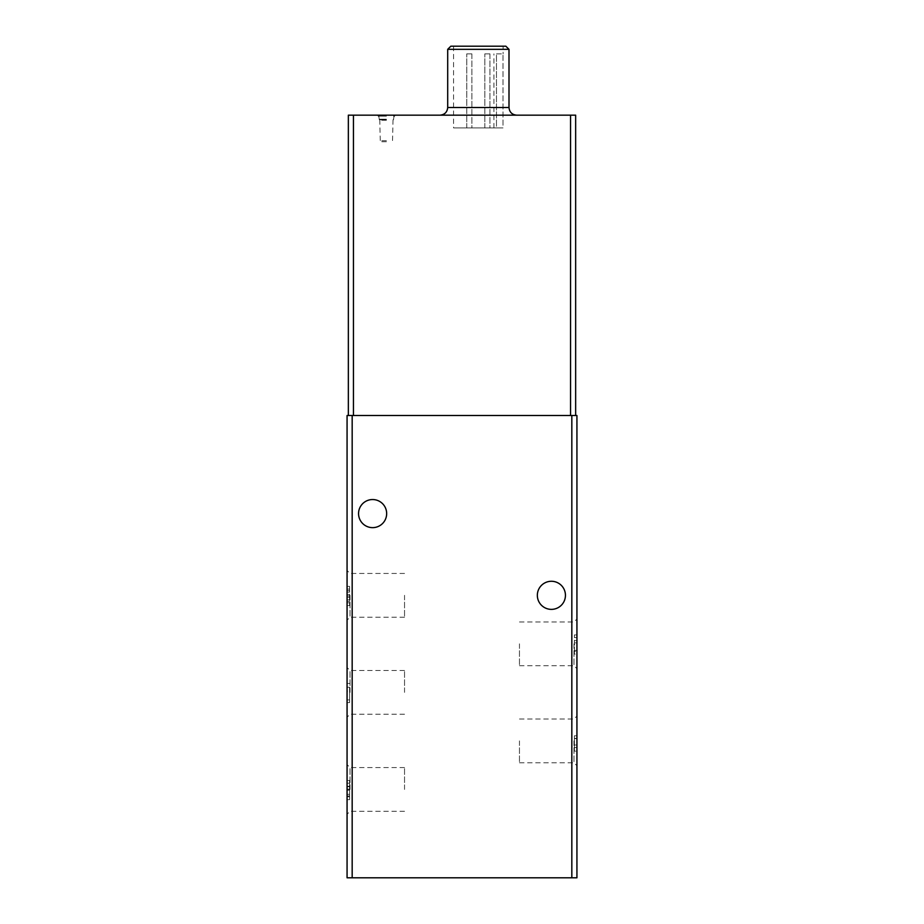 <?xml version="1.0" encoding="UTF-8"?>
<svg xmlns="http://www.w3.org/2000/svg" width="924" height="924" viewBox="0 0 924 924"><rect width="100%" height="100%" fill="white"/><g stroke="black" fill="none" stroke-linecap="round" stroke-linejoin="round"><path stroke-width="0.69" stroke-dasharray="4.62 3.46" d="M349.618 595.957L349.618 605.543L349.618 589.062L349.618 592.134L347.066 592.134L347.066 605.543L347.066 589.062L347.066 592.134L349.618 592.134L349.618 586.382L349.618 595.957L347.066 595.957M347.066 415.511L347.066 877.8L576.934 877.8L576.934 415.511L347.066 415.511M347.066 595.322L347.066 620.166L347.066 595.322M347.066 692.376L347.066 667.532L347.066 692.376M347.066 789.431L347.066 764.587L347.066 789.431M347.066 699.907L347.066 683.437L347.066 699.907L349.618 699.907L347.066 699.907L349.618 699.907L349.618 702.587L347.066 702.587L349.618 702.587L349.618 699.907L347.066 699.907M349.618 786.774L349.618 799.641L349.618 780.491L349.618 783.171L347.066 783.171L347.066 799.641L347.066 780.491L347.066 783.171L349.618 783.171L349.618 786.774L347.066 786.774M574.382 738.357L574.382 744.987L574.382 735.793L574.382 744.987L576.934 744.987L576.934 747.539L576.934 735.793L576.934 744.987L576.934 738.357L576.934 744.987L574.382 744.987L574.382 747.539L576.934 747.539L576.934 751.12L576.934 747.539L574.382 747.539L574.382 751.12L576.934 751.12L574.382 751.12L574.382 747.539L576.934 747.539L574.382 747.539L574.382 744.987L576.934 744.987L574.382 744.987L574.382 738.357L576.934 738.357M576.934 644.813L576.934 634.915L576.934 654.065L576.934 644.813L574.382 644.813L574.382 634.915L574.382 640.655L576.934 640.655L574.382 640.655L574.382 637.595L576.934 637.595M576.934 740.898L576.934 765.753L576.934 740.898M576.934 643.843L576.934 668.699L576.934 643.843M386.659 513.594A14.045 14.045 0 0 0 365.581 501.432A14.045 14.045 0 0 0 365.581 525.756A14.045 14.045 0 0 0 386.659 513.594M565.442 595.322A14.045 14.045 0 0 0 544.363 583.159A14.045 14.045 0 0 0 544.363 607.484A14.045 14.045 0 0 0 565.442 595.322M353.453 415.511L570.547 415.511L353.453 415.511L353.453 115.165L348.348 115.165L348.348 415.511M575.652 415.511L570.547 415.511L575.652 415.511L575.652 115.165L353.453 115.165M516.655 115.165L440.032 115.165L516.655 115.165M386.405 115.165L377.766 115.165L386.405 115.165M386.405 141.719L381.289 141.719L386.405 141.719M386.405 119.762L379.302 119.762L386.405 119.762M496.477 53.858L502.991 53.858L496.477 53.858L496.477 127.928L502.991 127.928L502.991 53.858L502.991 127.928L453.568 127.928L502.991 127.928L493.924 127.928L496.477 127.928L496.477 53.858M503.118 46.2L453.568 46.2L503.118 46.2L503.118 53.858M450.831 46.2L505.855 46.2M447.701 49.33L508.997 49.33M489.928 127.928L484.823 127.928L489.928 127.928L489.928 53.858L484.823 53.858L489.928 53.858L484.823 53.858L489.928 53.858L489.928 127.928L484.823 127.928L489.928 127.928M471.875 127.928L466.759 127.928L471.875 127.928L471.875 53.858L466.759 53.858L471.875 53.858L466.759 53.858L471.875 53.858L471.875 127.928L466.759 127.928L471.875 127.928M350.034 595.322L350.034 617.197L350.034 595.322M404.539 595.322L404.539 617.197L404.539 595.322M350.034 692.376L350.034 670.501L350.034 692.376M404.539 692.376L404.539 670.501L404.539 692.376M350.034 789.431L350.034 767.555L350.034 789.431M404.539 789.431L404.539 767.555L404.539 789.431M519.461 643.843L519.461 665.73L519.461 643.843M573.966 643.843L573.966 665.73L573.966 643.843M519.461 740.898L519.461 762.785L519.461 740.898M573.966 740.898L573.966 762.785L573.966 740.898M349.618 691.094L349.618 699.907L349.618 687.271L347.066 687.271L349.618 687.271L349.618 691.094L347.066 691.094M349.618 683.437L347.066 683.437L349.618 683.437M349.618 599.791L347.066 599.791L349.618 599.791M349.618 597.297L347.066 597.297L349.618 597.297M349.618 594.617L347.066 594.617L349.618 594.617M349.618 795.957L347.066 795.957M349.618 794.282L347.066 794.282M349.618 790.263L347.066 790.263L349.618 790.263M349.618 789.339L347.066 789.339M349.618 780.491L347.066 780.491L349.618 780.491M576.934 650.357L574.382 650.357L574.382 637.595M574.382 650.357L574.382 654.065L576.934 654.065L574.382 654.065L574.382 651.385L576.934 651.385L574.382 651.385L574.382 644.813M574.382 735.793L576.934 735.793L574.382 735.793M574.382 738.599L576.934 738.599M574.382 744.987L576.934 744.987M571.829 415.511L571.829 877.8M352.171 415.511L352.171 877.8M570.547 415.511L570.547 115.165M386.405 140.702L380.272 140.702L386.405 140.702M386.405 120.27L380.272 120.27L386.405 120.27M386.405 119.242L378.794 119.242L386.405 119.242M386.405 116.181L378.794 116.181L386.405 116.181M447.701 107.496L508.997 107.496M349.618 601.328L347.066 601.328M349.618 590.598L347.066 590.598M574.382 642.873L576.934 642.873M393.035 119.762L392.527 140.702L391.51 141.719M379.764 119.762L380.272 140.702L381.289 141.719M394.017 116.181L393.497 119.762M378.794 116.181L379.302 119.762M453.568 46.2L453.568 127.928M484.823 127.928L484.823 53.858L484.823 127.928M466.759 127.928L466.759 53.858L466.759 127.928M493.924 127.928L493.924 53.858M404.539 573.446L350.034 573.446L347.066 570.478M404.539 617.197L350.034 617.197L347.066 620.166M404.539 670.501L350.034 670.501L347.066 667.532M404.539 714.252L350.034 714.252L347.066 717.22M404.539 767.555L350.034 767.555L347.066 764.587M404.539 811.307L350.034 811.307L347.066 814.275M519.461 665.73L573.966 665.73L576.934 668.699M519.461 621.967L573.966 621.967L576.934 618.999M519.461 762.785L573.966 762.785L576.934 765.753M519.461 719.022L573.966 719.022L576.934 716.054M349.618 586.382L347.066 586.382M349.618 605.543L347.066 605.543M349.618 602.852L347.066 602.852M349.618 589.062L347.066 589.062M349.618 786.232L347.066 786.232M349.618 799.641L347.066 799.641M349.618 789.108L347.066 789.108M349.618 796.777L347.066 796.777M574.382 634.915L576.934 634.915"/><path stroke-width="1.39" d="M571.829 415.511L347.066 415.511L347.066 877.8L576.934 877.8L576.934 415.511L571.829 415.511L571.829 877.8M386.659 513.594A14.045 14.045 0 0 0 365.581 501.432A14.045 14.045 0 0 0 365.581 525.756A14.045 14.045 0 0 0 386.659 513.594M565.442 595.322A14.045 14.045 0 0 0 544.363 583.159A14.045 14.045 0 0 0 544.363 607.484A14.045 14.045 0 0 0 565.442 595.322M348.348 415.511L348.348 115.165L575.652 115.165L575.652 415.511M447.701 49.33L508.997 49.33L505.855 46.2L450.831 46.2L447.701 49.33L447.701 107.496C447.239 112.15 444.687 114.703 440.032 115.165M508.997 49.33L508.997 107.496L447.701 107.496M516.655 115.165C512 114.703 509.447 112.15 508.997 107.496M352.171 415.511L352.171 877.8M353.453 415.511L353.453 115.165M570.547 415.511L570.547 115.165M394.017 116.181L395.033 115.165M378.794 116.181L377.766 115.165"/></g></svg>

